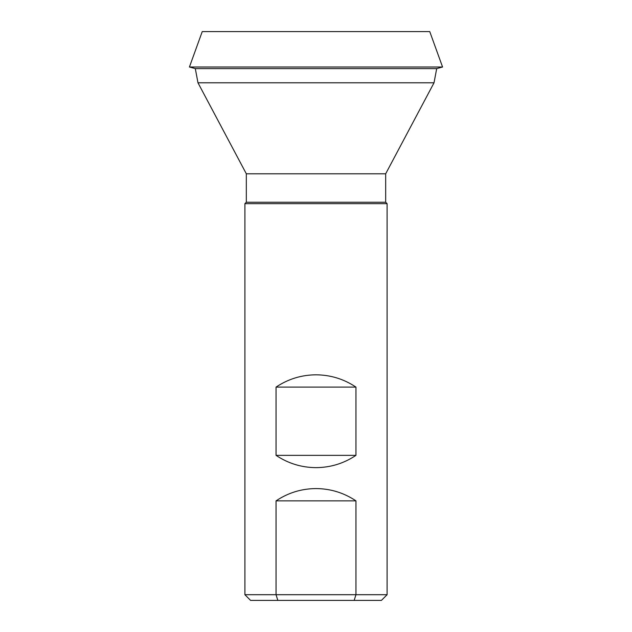<?xml version="1.0" encoding="UTF-8"?>
<svg xmlns="http://www.w3.org/2000/svg" width="632" height="632" viewBox="0 0 632 632"><rect width="100%" height="100%" fill="white"/><g stroke="black" fill="none" stroke-linecap="round" stroke-linejoin="round"><path stroke-width="0.95" d="M385.678 173.8L434.026 82.792L197.974 82.792L246.322 173.8L385.678 173.8L385.678 202.24L387.1 203.662L244.9 203.662L244.9 594.712L276.05 594.712L276.05 500.86C288.137 492.778 301.456 488.678 316 488.576C330.544 488.678 343.863 492.778 355.95 500.86L355.95 594.712L354.165 600.4L250.588 600.4L244.9 594.712M355.95 387.1C343.863 379.018 330.544 374.918 316 374.815C301.456 374.918 288.137 379.018 276.05 387.1L276.05 455.356C288.137 463.438 301.456 467.538 316 467.641C330.544 467.538 343.863 463.438 355.95 455.356L355.95 387.1L276.05 387.1M387.1 203.662L387.1 594.712L276.05 594.712L277.835 600.4M385.678 202.24L246.322 202.24L244.9 203.662M436.696 68.604L195.304 68.604L189.426 67.016L442.574 67.016L436.696 68.604L434.026 82.792M442.574 67.016L429.76 31.6L202.24 31.6L189.426 67.016M387.1 594.712L381.412 600.4L354.165 600.4M276.05 455.356L355.95 455.356M355.95 500.86L276.05 500.86M197.974 82.792L195.304 68.604M246.322 173.8L246.322 202.24"/></g></svg>
